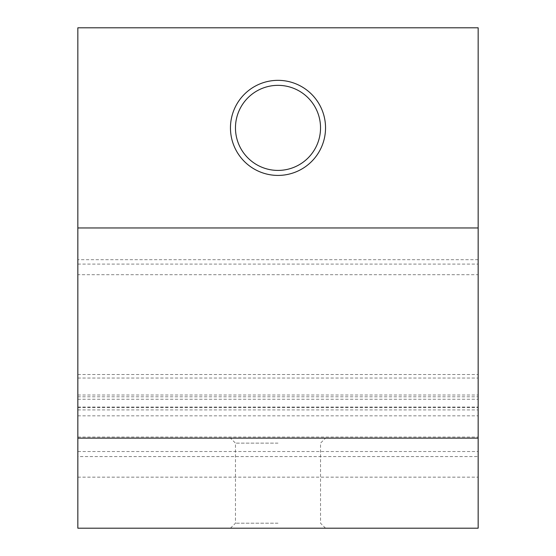 <?xml version="1.0" encoding="UTF-8"?>
<svg xmlns="http://www.w3.org/2000/svg" width="556" height="556" viewBox="0 0 556 556"><rect width="100%" height="100%" fill="white"/><g stroke="black" fill="none" stroke-linecap="round" stroke-linejoin="round"><path stroke-width="0.42" stroke-dasharray="2.78 2.08" d="M278 438.128L230.462 438.128L278 438.128M278 443.132L235.466 443.132L278 443.132M230.462 127.88A47.538 47.538 0 0 0 278 175.418A47.538 47.538 0 0 0 325.538 127.88A47.538 47.538 0 0 0 278 80.342A47.538 47.538 0 0 0 230.462 127.88M320.534 127.88A42.534 42.534 0 0 1 278 170.414A42.534 42.534 0 0 1 235.466 127.88A42.534 42.534 0 0 1 278 85.346A42.534 42.534 0 0 1 320.534 127.88M278 528.2L230.462 528.2L278 528.2M278 523.196L235.466 523.196L278 523.196M77.84 451.535L77.84 477.159L77.84 456.58L478.16 456.58L478.16 274.706L77.84 274.706L77.84 259.694L77.84 451.535L478.16 451.535L478.16 477.159L478.16 456.58M77.84 456.58L77.84 395.017L77.84 396.803L478.16 396.803M478.16 528.2L77.84 528.2L77.84 27.8L478.16 27.8L478.16 528.2M478.16 438.128L77.84 438.128M77.84 264.093L478.16 264.093L478.16 451.535M478.16 264.093L478.16 274.706M77.84 396.803L77.84 274.706M77.84 409.932L478.16 409.932M77.84 407.048L478.16 407.048M77.84 378.038L478.16 378.038M77.84 407.548L478.16 407.548M77.84 399.264L478.16 399.264M77.84 477.159L478.16 477.159L77.84 477.159M230.462 528.2L235.466 523.196L235.466 443.132L230.462 438.128M77.84 437.051L478.16 437.051M77.84 395.017L478.16 395.017M77.84 415.825L478.16 415.825M77.84 374.501L478.16 374.501M478.16 259.694L77.84 259.694M325.538 528.2L320.534 523.196L320.534 443.132L325.538 438.128"/><path stroke-width="0.83" d="M325.538 127.88A47.538 47.538 0 0 1 278 175.418A47.538 47.538 0 0 1 230.462 127.88A47.538 47.538 0 0 1 278 80.342A47.538 47.538 0 0 1 325.538 127.88M235.466 127.88A42.534 42.534 0 0 0 278 170.414A42.534 42.534 0 0 0 320.534 127.88A42.534 42.534 0 0 0 278 85.346A42.534 42.534 0 0 0 235.466 127.88M77.84 438.128L77.84 528.2L478.16 528.2L478.16 438.128L77.84 438.128L77.84 27.8L478.16 27.8L478.16 227.96L77.84 227.96M478.16 227.96L478.16 438.128"/></g></svg>
